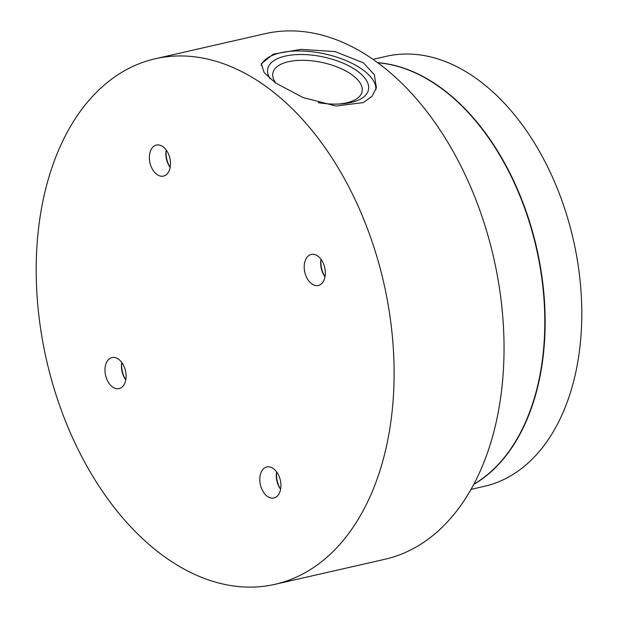 <?xml version="1.0" encoding="UTF-8"?>
<svg xmlns="http://www.w3.org/2000/svg" width="618" height="618" viewBox="0 0 618 618"><rect width="100%" height="100%" fill="white"/><g stroke="black" fill="none" stroke-linecap="round" stroke-linejoin="round"><path stroke-width="0.93" d="M264.481 85.4A269.525 172.97 77.2 0 1 394.037 365.161A269.525 172.97 77.2 0 1 275.072 584.311A269.525 172.97 77.2 0 1 165.825 557.668A269.525 172.97 77.2 0 1 36.269 277.907A269.525 172.97 77.2 0 1 155.234 58.749A269.525 172.97 77.2 0 1 264.481 85.4M317.675 256.014A15.929 10.22 77.2 0 1 325.331 272.546A15.929 10.22 77.2 0 1 318.301 285.501A15.929 10.22 77.2 0 1 311.851 283.925A15.929 10.22 77.2 0 1 304.195 267.393A15.929 10.22 77.2 0 1 311.225 254.446A15.929 10.22 77.2 0 1 317.675 256.014M149.772 153.403A15.929 10.22 77.2 0 1 156.4 145.06A15.929 10.22 77.2 0 1 167.177 151.464A15.929 10.22 77.2 0 1 170.104 167.772A15.929 10.22 77.2 0 1 163.476 176.115A15.929 10.22 77.2 0 1 152.7 169.711A15.929 10.22 77.2 0 1 149.772 153.403M112.63 387.046A15.929 10.22 77.2 0 1 104.975 370.514A15.929 10.22 77.2 0 1 112.005 357.567A15.929 10.22 77.2 0 1 118.455 359.143A15.929 10.22 77.2 0 1 126.111 375.674A15.929 10.22 77.2 0 1 119.081 388.622A15.929 10.22 77.2 0 1 112.63 387.046M280.533 489.665A15.929 10.22 77.2 0 1 273.905 498.008A15.929 10.22 77.2 0 1 263.121 491.604A15.929 10.22 77.2 0 1 260.201 475.296A15.929 10.22 77.2 0 1 266.829 466.953A15.929 10.22 77.2 0 1 277.606 473.357A15.929 10.22 77.2 0 1 280.533 489.665M363.415 62.843L374.338 74.724L376.401 87.802L372.028 96.315L363.253 102.596L336.045 106.026L303.098 97.567L275.474 82.889L264.203 72.692L261.275 63.747L273.341 54.129L300.835 49.363L335.08 51.595L363.415 62.843M155.234 58.749L265.161 33.689A269.525 172.97 77.2 0 1 374.408 60.332A269.525 172.97 77.2 0 1 503.964 340.093A269.525 172.97 77.2 0 1 384.999 559.251L275.072 584.311M261.128 65.33A58.803 26.226 -168.2 0 1 302.781 51.039A58.803 26.226 -168.2 0 1 362.071 69.278A58.803 26.226 11.8 0 1 375.883 89.718M270.151 78.787A51.456 22.951 -168.2 0 1 293.171 54.855A51.456 22.951 -168.2 0 1 356.578 70.529A51.456 22.951 11.8 0 1 339.483 104.009A51.456 22.951 11.8 0 1 318.2 102.665M276.076 83.314A45.578 20.324 -168.2 0 1 272.87 72.963A45.578 20.324 -168.2 0 1 303.948 60.325A45.578 20.324 -168.2 0 1 351.557 74.508A45.578 20.324 11.8 0 1 362.094 91.603A45.578 20.324 11.8 0 1 337.891 104.071M473.906 484.172A220.518 141.522 -102.8 0 0 539.12 379.205A220.518 141.522 -102.8 0 0 377.822 62.797M321.043 259.406A18.378 11.796 -102.8 0 0 325.006 276.771M321.02 259.367A15.929 10.22 -102.8 0 0 320.974 259.614A15.929 10.22 -102.8 0 0 324.852 276.617A15.929 10.22 -102.8 0 0 324.998 276.81M166.219 150.019A18.378 11.796 -102.8 0 0 170.182 167.385M166.196 149.981A15.929 10.22 -102.8 0 0 166.149 150.228A15.929 10.22 -102.8 0 0 170.027 167.231A15.929 10.22 -102.8 0 0 170.174 167.424M121.823 362.534A18.378 11.796 -102.8 0 0 125.786 379.892M121.8 362.496A15.929 10.22 -102.8 0 0 121.754 362.735A15.929 10.22 -102.8 0 0 125.632 379.738A15.929 10.22 -102.8 0 0 125.778 379.939M276.648 471.913A18.378 11.796 -102.8 0 0 280.611 489.278M276.625 471.882A15.929 10.22 -102.8 0 0 276.578 472.121A15.929 10.22 -102.8 0 0 280.456 489.124A15.929 10.22 -102.8 0 0 280.603 489.325M377.652 62.673A220.518 141.522 77.2 0 1 439.089 86.474A220.518 141.522 77.2 0 1 543.933 294.122A220.518 141.522 77.2 0 1 473.805 484.365M373.009 59.351L386.343 56.315A220.518 141.522 77.2 0 1 475.736 78.115A220.518 141.522 77.2 0 1 581.731 307.015A220.518 141.522 77.2 0 1 484.396 486.32L471.063 489.363"/></g></svg>
